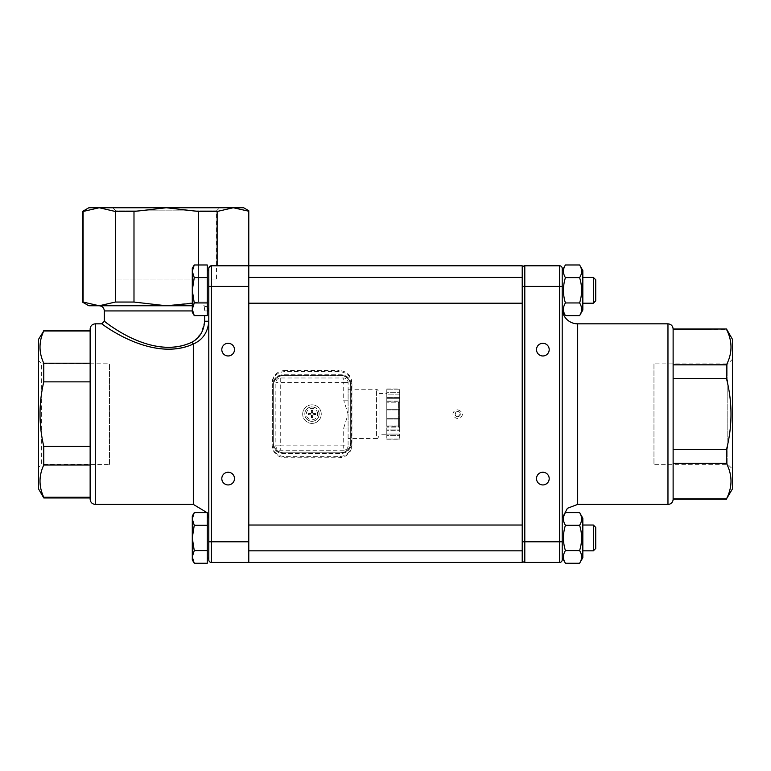 <?xml version="1.0" encoding="UTF-8"?>
<svg xmlns="http://www.w3.org/2000/svg" width="771" height="771" viewBox="0 0 771 771"><rect width="100%" height="100%" fill="white"/><g stroke="black" fill="none" stroke-linecap="round" stroke-linejoin="round"><path stroke-width="0.58" stroke-dasharray="3.85 2.89" d="M248.782 277.396L248.782 303.196L248.782 277.396L248.782 303.196L248.782 277.396L522.218 277.396L522.218 386.57L522.218 268.366A2.583 2.583 0 0 1 524.8 265.793L559.621 265.793A2.583 2.583 0 0 1 562.204 268.366L562.204 559.862M248.782 550.831L248.782 525.032L248.782 550.831L248.782 525.032L248.782 550.831L522.218 550.831L522.218 386.57L522.218 559.862L522.218 265.793M653.962 363.873L653.962 464.354L653.962 363.873L727.805 363.873L727.805 464.354L727.805 363.873L732.45 359.228L732.45 468.999L727.805 464.354L653.962 464.354M109.492 464.412L109.492 363.816L109.492 464.412L41.644 464.412L41.644 363.816L41.644 464.412L38.55 467.515L38.55 360.712L41.644 363.816L109.492 363.816M460.306 414.114C459.246 407.56 451.18 415.636 457.723 416.697L460.306 414.114M216.535 279.979L115.939 279.979L216.535 279.979L216.535 210.849L115.939 210.849L112.845 207.746L219.639 207.746L112.845 207.746M273.291 442.487L273.291 385.741C273.859 379.515 277.3 376.075 283.612 375.419L340.358 375.419C346.671 376.075 350.101 379.515 350.68 385.741L350.68 442.487C350.101 448.712 346.661 452.153 340.358 452.808L283.612 452.808C277.3 452.153 273.859 448.712 273.291 442.487L273.291 385.741A10.322 10.322 0 0 1 283.612 375.419L340.358 375.419A10.322 10.322 0 0 1 350.68 385.741L350.68 442.487A10.322 10.322 0 0 1 340.358 452.808L283.612 452.808A10.322 10.322 0 0 1 273.291 442.487L272.645 443.132L272.645 385.095L272.645 443.132A10.322 10.322 0 0 0 282.967 453.454L341.004 453.454A10.322 10.322 0 0 0 351.325 443.132L351.325 385.095A10.322 10.322 0 0 0 341.004 374.773L282.967 374.773L341.004 374.773A10.322 10.322 0 0 1 351.325 385.095L351.325 443.132A10.322 10.322 0 0 1 341.004 453.454L282.967 453.454A10.322 10.322 0 0 1 272.645 443.132L273.291 443.132A9.676 9.676 0 0 0 282.967 452.808L282.967 453.454L282.967 452.808A9.676 9.676 0 0 1 273.291 443.132L273.291 385.095L272.645 385.095A10.322 10.322 0 0 1 282.967 374.773A10.322 10.322 0 0 0 272.645 385.095L273.291 385.095A9.676 9.676 0 0 1 282.967 375.419L282.967 374.773L283.612 375.419M522.218 541.801L559.621 541.801L559.621 562.435L524.8 562.435A2.583 2.583 0 0 1 522.218 559.862L522.218 562.435M457.723 409.815C462.716 411.714 463.756 414.22 460.827 417.342C457.174 419.472 454.533 418.393 452.895 414.114C453.367 411.396 454.977 409.97 457.723 409.815M457.723 416.697A2.583 2.583 0 0 0 460.306 414.114A2.583 2.583 0 0 0 457.723 411.531A2.583 2.583 0 0 0 455.15 414.114A2.583 2.583 0 0 0 457.723 416.697M542.851 343.288A6.341 6.341 0 0 0 537.358 352.8A6.341 6.341 0 0 0 548.345 352.8A6.341 6.341 0 0 0 542.851 343.288M542.851 472.257A6.341 6.341 0 0 0 537.358 481.769A6.341 6.341 0 0 0 548.345 481.769A6.341 6.341 0 0 0 542.851 472.257M732.45 468.999L732.45 359.228M732.45 339.307L732.45 488.92M726.494 499.242L726.494 498.866C732.489 487.041 732.489 475.225 726.494 463.4L726.494 449.58C732.489 425.939 732.489 402.289 726.494 378.648L726.494 364.828C732.489 353.002 732.489 341.187 726.494 329.362L673.122 329.362L673.122 364.828L673.122 328.986M726.494 378.648L673.122 378.648L673.122 449.58L673.122 329.362M726.494 463.4L673.122 463.4L673.122 498.866L673.122 378.648M673.122 499.242L673.122 463.4M562.204 270.563L562.204 310.029L562.204 270.563L562.204 310.029L562.204 286.426L559.621 286.426L559.621 541.801L562.204 541.801L562.204 518.199L562.204 557.664L562.204 518.199L562.204 557.664L565.422 563.254C562.782 559.033 562.782 554.812 565.422 550.59L579.609 550.59C582.25 554.812 582.25 559.033 579.609 563.254C582.25 559.033 582.25 554.812 579.609 550.59C582.25 542.148 582.25 533.715 579.609 525.273C582.25 533.715 582.25 542.148 579.609 550.59C582.25 554.812 582.25 559.033 579.609 563.254L565.422 563.254C562.782 559.033 562.782 554.812 565.422 550.59C562.782 542.148 562.782 533.715 565.422 525.273L579.609 525.273C582.25 521.051 582.25 516.83 579.609 512.619C582.25 516.83 582.25 521.051 579.609 525.273C582.25 533.715 582.25 542.148 579.609 550.59L565.422 550.59C562.782 554.812 562.782 559.033 565.422 563.254M562.204 308.352L562.204 519.876L562.204 308.352A15.478 15.478 0 0 0 562.31 310.221M726.494 498.866L673.122 498.866M726.494 449.58L673.122 449.58M726.494 364.828L673.122 364.828M207.254 558.05L207.254 517.813L207.254 558.05L207.254 517.813L207.254 558.05L208.796 558.05L208.796 541.801L248.782 541.801L248.782 265.793L248.782 414.114L248.782 286.426L211.379 286.426L211.379 562.435A2.583 2.583 0 0 1 208.796 559.862L208.796 321.237C207.862 332.32 202.706 339.915 193.319 344.02C149.314 363.941 96.153 319.146 102.061 324.042C105.184 326.403 153.68 362.341 193.319 344.02A2.583 1.022 69.4 0 1 192.239 342.016C154.181 360.857 107.622 323.897 104.625 321.468C98.958 316.428 149.988 362.505 192.239 342.016M243.626 207.746L233.256 207.746L248.782 211.215L248.782 286.426M248.782 414.114L248.782 562.435L248.782 414.114M248.782 541.801L248.782 562.435L211.379 562.435A2.583 2.583 0 0 1 208.796 559.862M221.807 478.598A6.341 6.341 0 0 0 231.319 484.092A6.341 6.341 0 0 0 231.319 473.115A6.341 6.341 0 0 0 221.807 478.598M221.807 349.629A6.341 6.341 0 0 0 231.319 355.113A6.341 6.341 0 0 0 231.319 344.136A6.341 6.341 0 0 0 221.807 349.629M193.588 341.38L201.308 332.985L204.623 321.237L208.796 321.237L208.796 310.935C209.066 308.352 207.351 306.636 203.64 305.769C207.351 306.636 209.066 308.352 208.796 310.935L204.623 310.935C204.469 307.051 204.142 305.335 203.64 305.769L207.283 307.282L208.796 310.935L207.226 307.224L203.64 305.769C204.142 305.335 204.469 307.051 204.623 310.935L207.254 310.935M192.287 305.769L99.17 305.769M208.796 310.935L208.796 321.237M207.254 310.414L207.254 270.178L207.254 310.414L207.254 270.178L207.254 310.414L208.796 310.414L208.796 268.366L211.379 265.793L217.133 265.793L217.133 211.476L233.256 207.746L99.218 207.746L83.095 211.476L83.095 302.049L99.218 305.769L88.848 305.769M115.939 279.979L115.939 210.849L216.535 210.849L219.639 207.746M99.218 305.769L115.342 302.049L115.342 211.476L99.218 207.746L88.848 207.746M217.133 265.793L248.782 265.793L211.379 265.793L208.796 268.366L208.796 302.049L208.796 268.366A2.583 2.583 0 0 1 211.379 265.793L248.782 265.793M90.14 499.242L90.14 328.986M90.14 330.971L90.14 363.218L90.14 330.277L90.14 330.971L43.764 330.971C38.772 341.717 38.772 352.472 43.764 363.218L90.14 363.218L90.14 381.867L90.14 363.218M90.14 446.361L90.14 381.867L90.14 465.009L90.14 446.361L43.764 446.361L43.764 465.009L90.14 465.009L90.14 497.256L90.14 465.009M43.764 465.009C38.772 475.755 38.772 486.511 43.764 497.256L90.14 497.256L90.14 497.95M38.55 360.712L38.55 467.515M38.55 488.92L38.55 339.307M208.796 305.769L208.796 302.049L208.796 305.769M208.796 558.05L208.796 517.813L207.254 517.813M208.796 310.414L208.796 270.178L207.254 270.178M198.484 264.973L198.484 302.049L208.796 302.049L198.484 302.049L198.484 211.476L166.237 207.746L133.99 211.476L133.99 302.049L166.237 305.769L198.484 302.049L192.287 303.311M217.133 211.476L198.484 211.476M133.99 302.049L115.342 302.049M133.99 211.476L115.342 211.476M83.095 302.049L82.401 302.049M83.095 211.476L82.401 211.476M43.764 330.277L43.764 330.971M43.764 363.218L43.764 381.867L90.14 381.867M43.764 381.867C38.772 403.368 38.772 424.86 43.764 446.361M43.764 497.256L43.764 497.95M351.962 384.064C351.2 376.431 346.902 372.258 339.067 371.555L284.894 371.555C277.059 372.258 272.761 376.431 271.999 384.064L271.999 444.163C272.761 451.796 277.059 455.969 284.894 456.673L339.067 456.673C346.902 455.969 351.2 451.796 351.962 444.163L351.962 382.965L351.962 444.163M284.894 371.555L284.894 370.456L339.067 370.456L339.067 371.555M271.999 444.163L271.999 445.262C272.761 452.895 277.059 457.068 284.894 457.772L339.067 457.772C346.902 457.068 351.2 452.895 351.962 445.262M351.962 382.965C351.2 375.332 346.902 371.159 339.067 370.456M284.894 370.456C277.059 371.159 272.761 375.332 271.999 382.965L271.999 384.064M271.999 382.965L271.999 445.262M192.287 309.287L192.287 268.366L192.287 312.226L192.287 309.287L194.253 302.955L192.287 290.291L194.253 277.637L192.287 290.291L194.253 302.955L192.287 309.287L194.253 315.609L192.287 309.287L192.287 312.226L194.253 315.609L192.287 309.287L194.253 302.955L192.287 290.291L192.287 309.287M194.253 315.609L207.254 315.609L207.254 277.637L194.253 277.637L192.287 271.305L194.253 277.637L192.287 271.305L194.253 264.973L192.287 271.305L192.287 290.291L194.253 277.637L207.254 277.637L207.254 302.955L207.254 264.973L207.254 277.637L194.253 277.637M207.254 302.955L194.253 302.955M207.254 277.637L207.254 264.973L194.253 264.973L192.287 271.305L192.287 268.366L194.253 264.973M595.732 285.029L595.732 300.815L595.732 285.029M593.362 283.844L593.362 303.196L593.362 283.844M582.837 296.748L582.837 277.396L582.837 296.748M565.422 315.609C562.782 311.397 562.782 307.176 565.422 302.955L579.609 302.955C582.25 307.176 582.25 311.397 579.609 315.609C582.25 311.397 582.25 307.176 579.609 302.955C582.25 294.512 582.25 286.08 579.609 277.637C582.25 286.08 582.25 294.512 579.609 302.955C582.25 307.176 582.25 311.397 579.609 315.609L565.422 315.609C562.782 311.397 562.782 307.176 565.422 302.955C562.782 294.512 562.782 286.08 565.422 277.637L579.609 277.637C582.25 273.416 582.25 269.195 579.609 264.973C582.25 269.195 582.25 273.416 579.609 277.637C582.25 286.08 582.25 294.512 579.609 302.955L565.422 302.955C562.782 307.176 562.782 311.397 565.422 315.609L562.204 310.029M565.422 302.955C562.782 294.512 562.782 286.08 565.422 277.637C562.782 273.416 562.782 269.195 565.422 264.973C562.782 269.195 562.782 273.416 565.422 277.637C562.782 286.08 562.782 294.512 565.422 302.955L579.609 302.955M565.422 277.637L579.609 277.637L565.422 277.637C562.782 273.416 562.782 269.195 565.422 264.973L579.609 264.973C582.25 269.195 582.25 273.416 579.609 277.637M579.609 315.609L582.837 310.029L582.837 270.563M595.732 279.767L595.732 300.815L593.362 303.196L593.362 277.396L595.732 279.767M565.422 550.59C562.782 542.148 562.782 533.715 565.422 525.273C562.782 521.051 562.782 516.83 565.422 512.619C562.782 516.83 562.782 521.051 565.422 525.273C562.782 533.715 562.782 542.148 565.422 550.59L579.609 550.59M565.422 525.273L579.609 525.273L565.422 525.273C562.782 521.051 562.782 516.83 565.422 512.619L579.609 512.619C582.25 516.83 582.25 521.051 579.609 525.273M582.837 557.664L582.837 518.199L582.837 557.664L582.837 518.199L579.609 512.619M582.837 544.384L582.837 525.032L582.837 544.384M207.254 550.59L194.253 550.59L207.254 550.59L194.253 550.59L192.287 556.922L194.253 563.254L207.254 563.254L207.254 512.619L207.254 563.254L207.254 512.619L194.253 512.619L192.287 518.941L192.287 559.862L192.287 556.922L194.253 550.59L192.287 537.936L194.253 525.273L192.287 537.936L194.253 550.59L192.287 556.922L194.253 563.254L192.287 556.922L192.287 559.862M194.253 550.59L192.287 537.936L194.253 525.273L207.254 525.273L194.253 525.273L192.287 518.941L194.253 525.273L192.287 518.941L194.253 512.619L192.287 518.941L192.287 516.001L194.253 512.619M595.732 532.674L595.732 548.46L595.732 532.674M593.362 531.479L593.362 550.831L593.362 531.479M207.254 525.273L194.253 525.273M595.732 527.412L595.732 548.46L593.362 550.831L593.362 525.032L595.732 527.412M343.712 450.225L280.259 450.225A4.385 4.385 0 0 1 275.873 445.84L275.873 382.387A4.385 4.385 0 0 1 280.259 378.002L343.712 378.002A4.385 4.385 0 0 1 348.097 382.387L348.097 445.84A4.385 4.385 0 0 1 343.712 450.225L343.712 445.84L348.097 445.84A4.385 4.385 0 0 1 343.712 450.225L280.259 450.225A4.385 4.385 0 0 1 275.873 445.84L275.873 382.387A4.385 4.385 0 0 1 280.259 378.002L343.712 378.002A4.385 4.385 0 0 1 348.097 382.387L348.097 445.84M348.097 382.387L343.712 382.387L343.712 378.002M280.259 378.002L280.259 445.84L343.712 445.84L343.712 428.059L348.097 428.059L348.097 389.74L348.097 400.168L343.712 400.168L343.712 382.387L275.873 382.387M386.791 426.363L386.791 401.864L386.791 426.363L398.395 426.363L398.395 401.864L398.395 426.363L399.686 427.654L399.686 400.573L399.686 427.654M386.791 434.748L386.791 431.982L386.791 434.748L379.053 434.748L379.053 393.48L379.053 434.748M386.791 431.982L386.791 393.48L386.791 434.073L399.686 434.073L399.686 429.9L399.686 435.557L399.686 434.073L386.791 434.073L386.791 435.557L399.686 435.557L399.686 439.056L399.686 435.557L386.791 435.557L386.791 439.229L386.791 429.9L399.686 429.9L386.791 429.9L386.791 431.982M399.686 409.199L399.686 402.202L399.686 409.199L386.791 409.199L386.791 402.202L386.791 409.199L399.686 409.199M386.791 409.941L399.686 409.941L399.686 418.287L399.686 409.941L386.791 409.941L386.791 418.287L399.686 418.287L399.686 419.029L399.686 418.287L386.791 418.287L386.791 419.029L399.686 419.029L399.686 426.026L399.686 419.029L386.791 419.029L386.791 430.642L399.686 430.642L399.686 427.144L399.686 430.642L386.791 430.642L386.791 409.941M399.686 398.328L399.686 394.154L399.686 398.328L386.791 398.328L386.791 394.154L399.686 394.154L399.686 392.67L399.686 394.154L386.791 394.154L386.791 392.67L399.686 392.67L399.686 389.172L399.686 392.67L386.791 392.67L386.791 388.998L386.791 398.328L399.686 398.328M386.791 397.585L399.686 397.585L399.686 401.084L399.686 397.585L386.791 397.585L386.791 402.202L386.791 397.585M399.686 389.172L386.791 389.172L399.686 389.172M399.686 402.202L399.686 401.084L399.686 402.202L386.791 402.202L399.686 402.202M399.686 439.056L386.791 439.056L399.686 439.056M399.686 427.144L399.686 426.026L399.686 427.144L386.791 427.144L399.686 427.144M311.985 423.404A9.291 9.291 0 0 1 303.938 409.468A9.291 9.291 0 0 1 320.023 409.468A9.291 9.291 0 0 1 311.985 423.404A9.291 9.291 0 0 0 320.023 409.468A9.291 9.291 0 0 0 303.938 409.468A9.291 9.291 0 0 0 311.985 423.404M311.985 406.895A7.218 7.218 0 0 0 305.73 417.728A7.218 7.218 0 0 0 318.24 417.728A7.218 7.218 0 0 0 311.985 406.895M379.053 414.114L379.053 392.314L379.053 414.114M379.053 435.914C377.857 438.352 377 439.21 376.47 438.487L376.47 389.74L376.47 438.487L348.097 438.487M312.486 410.355L312.303 412.022A2.111 2.111 0 0 0 311.667 412.022L311.474 410.355A3.797 3.797 0 0 1 312.486 410.355A12.895 1.128 -92.3 0 1 312.64 412.928L313.161 413.458A12.895 1.128 -177.7 0 1 315.744 413.603L314.076 413.796A2.111 2.111 0 0 1 314.076 414.432L312.294 415.28L312.486 417.872A3.797 3.797 0 0 1 311.474 417.872A12.895 1.128 87.7 0 1 311.33 415.299L310.8 414.769A12.895 1.128 2.3 0 1 308.227 414.625L309.894 414.432A2.111 2.111 0 0 1 309.894 413.796L310.819 413.805L311.667 412.022M311.474 417.872L311.667 415.28L309.894 414.432M311.667 416.205A2.111 2.111 0 0 0 312.303 416.205M312.303 412.022L312.294 412.948L314.076 413.796M309.894 413.796L308.227 413.603A12.895 1.128 177.7 0 1 310.8 413.458L311.33 412.928A12.895 1.128 92.3 0 1 311.474 410.355M314.076 414.432L315.744 414.625A12.895 1.128 -2.3 0 1 313.161 414.769L312.64 415.299A12.895 1.128 -87.7 0 1 312.486 417.872M317.671 414.114A5.686 5.686 0 0 0 309.142 409.189A5.686 5.686 0 0 0 309.142 419.038A5.686 5.686 0 0 0 317.671 414.114M315.744 413.603A3.797 3.797 0 0 1 315.744 414.625M308.227 414.625A3.797 3.797 0 0 1 308.227 413.603M524.8 265.793L524.8 286.426L522.218 286.426M522.218 559.862A2.583 2.583 0 0 0 524.8 562.435L524.8 286.426L559.621 286.426L559.621 265.793A2.583 2.583 0 0 1 562.204 268.366M667.965 504.398L667.965 323.83M577.681 323.83L577.681 504.398M192.287 310.935L104.326 310.935M204.623 321.237L204.623 315.609M95.296 323.83L95.296 504.398M193.319 504.398L193.319 344.02M208.796 286.426L211.379 286.426L211.379 265.793M284.894 457.772L284.894 456.673M339.067 456.673L339.067 457.772M275.873 445.84L280.259 445.84L280.259 450.225M343.712 428.059L348.097 414.114L343.712 400.168M399.686 401.084L386.791 401.084L399.686 401.084M399.686 426.026L386.791 426.026L399.686 426.026M340.358 375.419L341.004 374.773L341.004 375.419A9.676 9.676 0 0 1 350.68 385.095L350.68 385.741M350.68 442.487L350.68 385.095L351.325 385.095L350.68 385.095A9.676 9.676 0 0 0 341.004 375.419L282.967 375.419A9.676 9.676 0 0 0 273.291 385.095L273.291 385.741M283.612 452.808L341.004 452.808L341.004 453.454L341.004 452.808A9.676 9.676 0 0 0 350.68 443.132L351.325 443.132L350.68 443.132A9.676 9.676 0 0 1 341.004 452.808L340.358 452.808M319.117 414.114A7.132 7.132 0 0 1 311.985 421.245A7.132 7.132 0 0 1 304.853 414.114A7.132 7.132 0 0 1 311.985 406.982A7.132 7.132 0 0 1 319.117 414.114M315.474 414.625A3.527 3.527 0 0 0 315.474 413.603M312.496 410.625A3.527 3.527 0 0 0 311.474 410.625M308.487 413.603A3.527 3.527 0 0 0 308.487 414.625M311.474 417.603A3.527 3.527 0 0 0 312.496 417.603M248.782 303.196L522.218 303.196M248.782 525.032L522.218 525.032M562.204 518.199L562.204 519.876M204.305 305.817L203.669 305.769M205.028 305.971L206.262 306.482M207.283 307.282L207.833 307.918M208.257 308.631L208.555 309.373M208.575 309.422L208.276 308.679M207.852 307.957L207.226 307.224M206.416 306.579L205.722 306.212M205.096 305.981L204.566 305.856M206.994 512.619L207.254 513.129M208.662 517.813L208.796 519.876M582.837 303.196L593.362 303.196M582.837 277.396L593.362 277.396M582.837 550.831L593.362 550.831M582.837 525.032L593.362 525.032M379.053 393.48L386.791 393.48M386.791 388.998L399.686 388.998M386.791 439.229L399.686 439.229M348.097 389.74L376.47 389.74C376.903 388.95 377.761 389.818 379.053 392.314M386.791 401.864L398.395 401.864L399.686 400.573"/><path stroke-width="1.16" d="M248.782 550.831L522.218 550.831L522.218 559.862A2.583 2.583 0 0 0 524.8 562.435L559.621 562.435A2.583 2.583 0 0 0 562.204 559.862L562.204 268.366A2.583 2.583 0 0 0 559.621 265.793L524.8 265.793A2.583 2.583 0 0 0 522.218 268.366L522.218 277.396L248.782 277.396M204.623 315.609L204.623 321.237C203.872 330.932 199.747 337.862 192.239 342.016C154.181 360.857 107.622 323.897 104.625 321.468C98.958 316.428 149.988 362.505 192.239 342.016A2.583 1.022 -110.6 0 0 193.319 344.02L193.319 504.398L95.296 504.398L95.296 323.83L101.753 323.83L104.336 321.256L104.326 310.935C104.027 307.802 102.302 306.077 99.17 305.769L88.848 305.769L82.401 302.049L82.401 211.476L88.848 207.746L233.256 207.746L248.782 211.215L248.782 265.793L211.379 265.793L211.379 286.426L248.782 286.426L248.782 265.793L522.218 265.793L522.218 562.435L248.782 562.435L248.782 541.801L211.379 541.801L211.379 286.426L208.796 286.426L208.796 559.862A2.583 2.583 0 0 0 211.379 562.435L248.782 562.435M542.851 343.288A6.341 6.341 0 0 1 548.345 352.8A6.341 6.341 0 0 1 537.358 352.8A6.341 6.341 0 0 1 542.851 343.288M542.851 472.257A6.341 6.341 0 0 1 548.345 481.769A6.341 6.341 0 0 1 537.358 481.769A6.341 6.341 0 0 1 542.851 472.257M726.494 329.362C732.489 341.187 732.489 353.002 726.494 364.828L726.494 378.648C732.489 402.289 732.489 425.939 726.494 449.58L726.494 463.4C732.489 475.225 732.489 487.041 726.494 498.866L732.45 488.92L732.45 339.307L726.494 328.986L673.122 329.362L673.122 499.242A5.156 5.156 0 0 1 667.965 504.398L577.681 504.398L577.681 323.83L667.965 323.83L667.965 504.398M667.965 323.83C671.098 324.138 672.813 325.854 673.122 328.986L673.122 329.362M559.621 562.435A2.583 2.583 0 0 0 562.204 559.862A2.583 2.583 0 0 1 559.621 562.435L559.621 541.801L562.204 541.801L562.204 557.664L565.422 563.254L579.609 563.254C582.25 559.033 582.25 554.812 579.609 550.59C582.25 542.148 582.25 533.715 579.609 525.273C582.25 521.051 582.25 516.83 579.609 512.619L565.422 512.619C562.782 516.83 562.782 521.051 565.422 525.273C562.782 533.715 562.782 542.148 565.422 550.59C562.782 554.812 562.782 559.033 565.422 563.254M559.621 265.793L559.621 286.426L562.204 286.426L562.204 270.563L565.422 264.973L579.609 264.973C582.25 269.195 582.25 273.416 579.609 277.637C582.25 286.08 582.25 294.512 579.609 302.955C582.25 307.176 582.25 311.397 579.609 315.609L565.422 315.609C562.782 311.397 562.782 307.176 565.422 302.955L579.609 302.955M562.31 310.221A15.478 15.478 0 0 0 577.681 323.83M726.494 449.58L673.122 449.58M726.494 463.4L673.122 463.4M726.494 498.866L673.122 498.866M726.494 364.828L673.122 364.828M726.494 378.648L673.122 378.648M248.782 286.426L248.782 541.801M221.807 478.598A6.341 6.341 0 0 1 231.319 473.115A6.341 6.341 0 0 1 231.319 484.092A6.341 6.341 0 0 1 221.807 478.598M221.807 349.629A6.341 6.341 0 0 1 231.319 344.136A6.341 6.341 0 0 1 231.319 355.113A6.341 6.341 0 0 1 221.807 349.629M204.623 321.237L208.796 321.237L208.796 270.178L207.254 270.178M192.239 342.016L193.588 341.38M193.145 344.078L193.319 344.02C149.314 363.941 96.153 319.146 102.061 324.042C105.184 326.403 153.68 362.341 193.319 344.02C202.706 339.905 207.871 332.311 208.796 321.237L208.796 517.813L208.796 321.237M99.218 305.769L83.095 302.049L83.095 211.476L99.218 207.746L115.342 211.476L115.342 302.049L99.218 305.769L192.287 305.769M217.133 265.793L217.133 211.476L233.256 207.746L243.626 207.746L248.782 210.724M95.296 323.83C92.163 324.138 90.448 325.854 90.14 328.986L90.14 499.242C90.448 502.374 92.163 504.089 95.296 504.398M43.764 497.256L43.764 497.95L90.14 497.95L90.14 497.256L43.764 497.256C38.772 486.511 38.772 475.755 43.764 465.009L90.14 465.009M43.764 465.009L43.764 446.361C38.772 424.86 38.772 403.368 43.764 381.867L43.764 363.218C38.772 352.472 38.772 341.717 43.764 330.971L38.55 339.307L38.55 488.92L43.764 497.95M211.379 265.793A2.583 2.583 0 0 0 208.796 268.366L208.796 286.426M207.254 517.813L208.796 517.813L208.796 541.801L211.379 541.801L211.379 562.435M192.287 303.311L166.237 305.769L133.99 302.049L133.99 211.476L166.237 207.746L198.484 211.476L217.133 211.476M198.484 211.476L198.484 264.973M115.342 302.049L133.99 302.049M115.342 211.476L133.99 211.476M82.401 302.049L83.095 302.049M82.401 211.476L83.095 211.476M43.764 446.361L90.14 446.361M43.764 381.867L90.14 381.867M43.764 363.218L90.14 363.218M43.764 330.971L90.14 330.971M562.204 270.563L565.422 264.973C562.782 269.195 562.782 273.416 565.422 277.637C562.782 286.08 562.782 294.512 565.422 302.955M565.422 277.637L579.609 277.637M582.837 270.563L579.609 264.973L582.837 270.563L582.837 310.029L579.609 315.609M194.253 315.609L192.287 312.226L192.287 268.366L194.253 264.973L192.287 271.305L194.253 277.637L192.287 290.291L194.253 302.955L192.287 309.287L194.253 315.609L207.254 315.609L207.254 302.955L194.253 302.955M194.253 264.973L207.254 264.973L207.254 302.955M207.254 277.637L194.253 277.637M595.732 285.029L595.732 279.767L593.362 277.396L593.362 303.196L595.732 300.815L595.732 285.029M565.422 550.59L579.609 550.59M565.422 525.273L579.609 525.273M579.609 512.619L582.837 518.199L582.837 557.664L579.609 563.254L582.837 557.664M192.287 559.862L194.253 563.254L192.287 559.862L192.287 516.001L194.253 512.619L192.287 518.941L194.253 525.273L192.287 537.936L194.253 550.59L192.287 556.922L194.253 563.254L207.254 563.254L207.254 550.59L194.253 550.59M194.253 512.619L207.254 512.619L207.254 550.59M207.254 525.273L194.253 525.273M595.732 532.674L595.732 527.412L593.362 525.032L593.362 550.831L595.732 548.46L595.732 532.674M522.218 268.366A2.583 2.583 0 0 1 524.8 265.793L524.8 286.426L559.621 286.426L559.621 541.801L524.8 541.801L524.8 286.426L522.218 286.426M522.218 541.801L524.8 541.801L524.8 562.435M207.254 310.935L208.796 310.935L208.748 310.231M104.326 310.935L192.287 310.935M248.782 525.032L522.218 525.032M248.782 303.196L522.218 303.196M577.681 504.398L567.417 508.291L562.204 518.199M726.494 499.242L673.122 499.242M726.494 328.986L673.122 328.986M43.764 330.277L90.14 330.277M193.319 504.398L206.994 512.619M207.254 513.129L208.662 517.813M562.204 310.029L565.422 315.609M207.254 310.414L208.796 310.414M582.837 303.196L593.362 303.196M582.837 277.396L593.362 277.396M207.254 558.05L208.796 558.05M582.837 550.831L593.362 550.831M582.837 525.032L593.362 525.032"/></g></svg>
